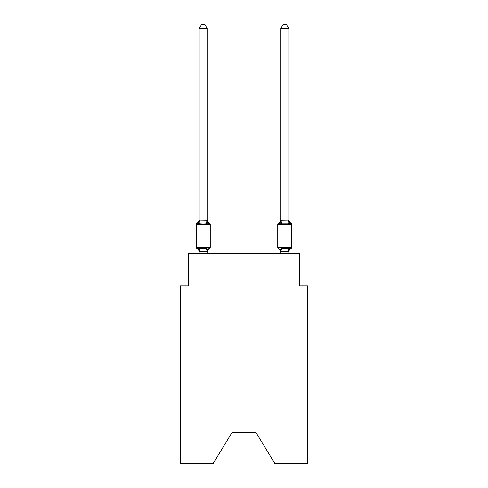 <?xml version="1.0" encoding="UTF-8"?>
<svg xmlns="http://www.w3.org/2000/svg" width="488" height="488" viewBox="0 0 488 488"><rect width="100%" height="100%" fill="white"/><g stroke="black" fill="none" stroke-linecap="round" stroke-linejoin="round"><path stroke-width="0.73" d="M256.066 432.612L274.903 463.6L307.605 463.6L307.605 285.834L299.449 285.834L299.449 253.217L188.551 253.217L188.551 285.834L180.395 285.834L180.395 463.6L213.097 463.6L231.934 432.612L256.066 432.612L231.934 432.612M209.321 248.727L208.327 247.581L209.321 248.727L208.327 247.581L209.321 248.727L208.327 247.581L209.321 248.727L208.327 247.581L209.321 248.727L208.327 247.581L209.321 248.727L208.327 247.581L209.321 248.727L208.327 247.581L209.321 248.727L208.327 247.581L209.321 248.727L208.327 247.581L209.321 248.727L208.327 247.581L209.321 248.727L208.327 247.581L209.321 248.727L208.327 247.581L209.321 248.727L208.327 247.581L207.241 251.643L199.214 251.643L198.134 247.581L197.134 248.727A1.629 1.629 0 0 1 196.213 247.264A1.629 1.629 0 0 0 197.134 248.727A1.629 1.629 0 0 1 196.213 247.264A1.629 1.629 0 0 0 197.134 248.727L198.134 247.581L197.134 248.727A1.629 1.629 0 0 1 196.213 247.264A1.629 1.629 0 0 0 197.134 248.727L198.134 247.581L197.134 248.727A1.629 1.629 0 0 1 196.213 247.264A1.629 1.629 0 0 0 197.134 248.727A1.629 1.629 0 0 1 196.213 247.264A1.629 1.629 0 0 0 197.134 248.727L198.134 247.581L197.134 248.727A1.629 1.629 0 0 1 196.213 247.264A1.629 1.629 0 0 0 197.134 248.727L198.134 247.581L197.134 248.727A1.629 1.629 0 0 1 196.213 247.264A1.629 1.629 0 0 0 197.134 248.727A1.629 1.629 0 0 1 196.213 247.264A1.629 1.629 0 0 0 197.134 248.727A1.629 1.629 0 0 1 196.213 247.264A1.629 1.629 0 0 0 197.134 248.727L198.134 247.581L197.134 248.727A1.629 1.629 0 0 1 196.213 247.264A1.629 1.629 0 0 0 197.134 248.727L198.134 247.581L197.134 248.727A1.629 1.629 0 0 1 196.213 247.264A1.629 1.629 0 0 0 197.134 248.727A1.629 1.629 0 0 1 196.213 247.264A1.629 1.629 0 0 0 197.134 248.727L198.134 247.581L197.134 248.727A1.629 1.629 0 0 1 196.213 247.264A1.629 1.629 0 0 0 197.134 248.727L198.134 247.581L197.134 248.727A1.629 1.629 0 0 1 196.213 247.264A1.629 1.629 0 0 0 197.134 248.727A1.629 1.629 0 0 1 196.213 247.264A1.629 1.629 0 0 0 197.134 248.727A1.629 1.629 0 0 1 196.213 247.264A1.629 1.629 0 0 0 197.134 248.727L198.134 247.581L197.134 248.727A1.629 1.629 0 0 1 196.213 247.264A1.629 1.629 0 0 0 197.134 248.727A1.629 1.629 0 0 1 196.213 247.264A1.629 1.629 0 0 0 197.134 248.727A1.629 1.629 0 0 1 196.213 247.264A1.629 1.629 0 0 0 197.134 248.727L198.134 247.581L197.134 248.727A1.629 1.629 0 0 1 196.213 247.264A1.629 1.629 0 0 0 197.134 248.727L198.134 247.581L197.134 248.727A1.629 1.629 0 0 1 196.213 247.264A1.629 1.629 0 0 0 197.134 248.727A1.629 1.629 0 0 1 196.213 247.264A1.629 1.629 0 0 0 197.134 248.727L198.134 247.581L197.134 248.727A1.629 1.629 0 0 1 196.213 247.264A1.629 1.629 0 0 0 197.134 248.727L198.134 247.581L197.134 248.727A1.629 1.629 0 0 1 196.213 247.264A1.629 1.629 0 0 0 197.134 248.727A1.629 1.629 0 0 1 196.213 247.264A1.629 1.629 0 0 0 197.134 248.727A1.629 1.629 0 0 1 196.213 247.264A1.629 1.629 0 0 0 197.134 248.727L198.134 247.581L197.134 248.727A1.629 1.629 0 0 1 196.213 247.264A1.629 1.629 0 0 0 197.134 248.727L198.134 247.581L197.134 248.727L198.134 247.581L197.134 248.727L198.134 247.581L197.134 248.727L198.134 247.581L197.134 248.727L198.134 247.581L197.134 248.727L198.134 247.581L197.134 248.727L198.134 247.581L200.171 248.63L203.228 248.795L206.284 248.63L208.327 247.581L209.321 248.727A1.629 1.629 0 0 0 210.243 247.264A1.629 1.629 0 0 1 209.321 248.727L208.858 248.502L209.321 248.727A1.629 1.629 0 0 0 210.243 247.264A1.629 1.629 0 0 1 209.321 248.727A1.629 1.629 0 0 0 210.243 247.264A1.629 1.629 0 0 1 209.321 248.727L208.858 248.502L209.321 248.727A1.629 1.629 0 0 0 210.243 247.264A1.629 1.629 0 0 1 209.321 248.727A1.629 1.629 0 0 0 210.243 247.264A1.629 1.629 0 0 1 209.321 248.727L208.858 248.502L209.321 248.727A1.629 1.629 0 0 0 210.243 247.264A1.629 1.629 0 0 1 209.321 248.727A1.629 1.629 0 0 0 210.243 247.264A1.629 1.629 0 0 1 209.321 248.727L208.858 248.502L209.321 248.727A1.629 1.629 0 0 0 210.243 247.264A1.629 1.629 0 0 1 209.321 248.727A1.629 1.629 0 0 0 210.243 247.264A1.629 1.629 0 0 1 209.321 248.727L208.858 248.502L209.321 248.727A1.629 1.629 0 0 0 210.243 247.264A1.629 1.629 0 0 1 209.321 248.727A1.629 1.629 0 0 0 210.243 247.264A1.629 1.629 0 0 1 209.321 248.727L208.858 248.502L209.321 248.727A1.629 1.629 0 0 0 210.243 247.264A1.629 1.629 0 0 1 209.321 248.727A1.629 1.629 0 0 0 210.243 247.264A1.629 1.629 0 0 1 209.321 248.727L208.858 248.502L209.321 248.727A1.629 1.629 0 0 0 210.243 247.264A1.629 1.629 0 0 1 209.321 248.727A1.629 1.629 0 0 0 210.243 247.264A1.629 1.629 0 0 1 209.321 248.727L208.858 248.502L209.321 248.727A1.629 1.629 0 0 0 210.243 247.264A1.629 1.629 0 0 1 209.321 248.727A1.629 1.629 0 0 0 210.243 247.264A1.629 1.629 0 0 1 209.321 248.727L208.858 248.502L209.321 248.727A1.629 1.629 0 0 0 210.243 247.264A1.629 1.629 0 0 1 209.321 248.727A1.629 1.629 0 0 0 210.243 247.264A1.629 1.629 0 0 1 209.321 248.727L208.858 248.502L209.321 248.727A1.629 1.629 0 0 0 210.243 247.264A1.629 1.629 0 0 1 209.321 248.727A1.629 1.629 0 0 0 210.243 247.264A1.629 1.629 0 0 1 209.321 248.727L208.858 248.502L209.321 248.727A1.629 1.629 0 0 0 210.243 247.264A1.629 1.629 0 0 1 209.321 248.727A1.629 1.629 0 0 0 210.243 247.264A1.629 1.629 0 0 1 209.321 248.727L208.858 248.502L209.321 248.727A1.629 1.629 0 0 0 210.243 247.264A1.629 1.629 0 0 1 209.321 248.727A1.629 1.629 0 0 0 210.243 247.264A1.629 1.629 0 0 1 209.321 248.727L208.858 248.502L209.321 248.727A1.629 1.629 0 0 0 210.243 247.264A1.629 1.629 0 0 1 209.321 248.727A1.629 1.629 0 0 0 210.243 247.264A1.629 1.629 0 0 1 209.321 248.727L208.327 247.581L209.321 248.727A3.587 3.587 0 0 0 207.302 251.954M207.302 28.64L199.153 28.64L201.599 24.4L204.856 24.4L207.302 28.64L207.302 220.216L208.327 224.108L209.321 222.961A1.629 1.629 0 0 1 210.243 224.431A1.629 1.629 0 0 0 209.321 222.961L208.327 224.108L209.321 222.961A1.629 1.629 0 0 1 210.243 224.431A1.629 1.629 0 0 0 209.321 222.961L208.327 224.108L209.321 222.961A1.629 1.629 0 0 1 210.243 224.431A1.629 1.629 0 0 0 209.321 222.961L208.327 224.108L209.321 222.961A1.629 1.629 0 0 1 210.243 224.431A1.629 1.629 0 0 0 209.321 222.961L208.327 224.108L209.321 222.961A1.629 1.629 0 0 1 210.243 224.431A1.629 1.629 0 0 0 209.321 222.961L208.327 224.108L209.321 222.961A1.629 1.629 0 0 1 210.243 224.431A1.629 1.629 0 0 0 209.321 222.961L208.327 224.108L209.321 222.961A1.629 1.629 0 0 1 210.243 224.431A1.629 1.629 0 0 0 209.321 222.961L208.327 224.108L209.321 222.961A1.629 1.629 0 0 1 210.243 224.431A1.629 1.629 0 0 0 209.321 222.961L208.327 224.108L209.321 222.961A1.629 1.629 0 0 1 210.243 224.431A1.629 1.629 0 0 0 209.321 222.961L208.327 224.108L209.321 222.961A1.629 1.629 0 0 1 210.243 224.431A1.629 1.629 0 0 0 209.321 222.961L208.327 224.108L209.321 222.961A1.629 1.629 0 0 1 210.243 224.431A1.629 1.629 0 0 0 209.321 222.961L208.327 224.108L209.321 222.961A1.629 1.629 0 0 1 210.243 224.431A1.629 1.629 0 0 0 209.321 222.961L208.327 224.108L209.321 222.961A1.629 1.629 0 0 1 210.243 224.431A1.629 1.629 0 0 0 209.321 222.961L208.327 224.108L209.321 222.961A1.629 1.629 0 0 1 210.243 224.431A1.629 1.629 0 0 0 209.321 222.961L208.327 224.108L209.321 222.961A1.629 1.629 0 0 1 210.243 224.431A1.629 1.629 0 0 0 209.321 222.961L208.327 224.108L209.321 222.961A1.629 1.629 0 0 1 210.243 224.431A1.629 1.629 0 0 0 209.321 222.961L208.327 224.108L209.321 222.961A1.629 1.629 0 0 1 210.243 224.431A1.629 1.629 0 0 0 209.321 222.961L208.327 224.108L209.321 222.961A1.629 1.629 0 0 1 210.243 224.431A1.629 1.629 0 0 0 209.321 222.961L208.327 224.108L209.321 222.961A1.629 1.629 0 0 1 210.243 224.431A1.629 1.629 0 0 0 209.321 222.961L208.327 224.108L209.321 222.961A1.629 1.629 0 0 1 210.243 224.431A1.629 1.629 0 0 0 209.321 222.961L208.327 224.108L209.321 222.961A1.629 1.629 0 0 1 210.243 224.431A1.629 1.629 0 0 0 209.321 222.961L208.327 224.108L209.321 222.961A1.629 1.629 0 0 1 210.243 224.431A1.629 1.629 0 0 0 209.321 222.961L208.327 224.108L209.321 222.961A1.629 1.629 0 0 1 210.243 224.431A1.629 1.629 0 0 0 209.321 222.961L208.327 224.108L209.321 222.961A1.629 1.629 0 0 1 210.243 224.431A1.629 1.629 0 0 0 209.321 222.961L208.327 224.108L209.321 222.961A1.629 1.629 0 0 1 210.243 224.431A1.629 1.629 0 0 0 209.321 222.961L208.327 224.108L209.321 222.961A1.629 1.629 0 0 1 210.243 224.431A1.629 1.629 0 0 0 209.321 222.961L208.327 224.108L209.321 222.961A1.629 1.629 0 0 1 210.243 224.431A1.629 1.629 0 0 0 209.321 222.961L208.327 224.108L206.284 223.059L203.228 222.9L200.171 223.059L198.134 224.108L197.134 222.961A1.629 1.629 0 0 0 196.213 224.431A1.629 1.629 0 0 1 197.134 222.961L197.597 223.187L197.134 222.961A1.629 1.629 0 0 0 196.213 224.431A1.629 1.629 0 0 1 197.134 222.961A1.629 1.629 0 0 0 196.213 224.431A1.629 1.629 0 0 1 197.134 222.961L197.597 223.187L197.134 222.961A1.629 1.629 0 0 0 196.213 224.431A1.629 1.629 0 0 1 197.134 222.961A1.629 1.629 0 0 0 196.213 224.431A1.629 1.629 0 0 1 197.134 222.961L197.597 223.187L197.134 222.961A1.629 1.629 0 0 0 196.213 224.431A1.629 1.629 0 0 1 197.134 222.961A1.629 1.629 0 0 0 196.213 224.431A1.629 1.629 0 0 1 197.134 222.961L197.597 223.187L197.134 222.961A1.629 1.629 0 0 0 196.213 224.431A1.629 1.629 0 0 1 197.134 222.961A1.629 1.629 0 0 0 196.213 224.431A1.629 1.629 0 0 1 197.134 222.961L197.597 223.187L197.134 222.961A1.629 1.629 0 0 0 196.213 224.431A1.629 1.629 0 0 1 197.134 222.961A1.629 1.629 0 0 0 196.213 224.431A1.629 1.629 0 0 1 197.134 222.961L197.597 223.187L197.134 222.961A1.629 1.629 0 0 0 196.213 224.431A1.629 1.629 0 0 1 197.134 222.961A1.629 1.629 0 0 0 196.213 224.431A1.629 1.629 0 0 1 197.134 222.961L197.597 223.187L197.134 222.961A1.629 1.629 0 0 0 196.213 224.431A1.629 1.629 0 0 1 197.134 222.961A1.629 1.629 0 0 0 196.213 224.431A1.629 1.629 0 0 1 197.134 222.961L197.597 223.187L197.134 222.961A1.629 1.629 0 0 0 196.213 224.431A1.629 1.629 0 0 1 197.134 222.961A1.629 1.629 0 0 0 196.213 224.431A1.629 1.629 0 0 1 197.134 222.961L197.597 223.187L197.134 222.961A1.629 1.629 0 0 0 196.213 224.431A1.629 1.629 0 0 1 197.134 222.961A1.629 1.629 0 0 0 196.213 224.431A1.629 1.629 0 0 1 197.134 222.961L197.597 223.187L197.134 222.961A1.629 1.629 0 0 0 196.213 224.431A1.629 1.629 0 0 1 197.134 222.961A1.629 1.629 0 0 0 196.213 224.431A1.629 1.629 0 0 1 197.134 222.961L197.597 223.187L197.134 222.961A1.629 1.629 0 0 0 196.213 224.431A1.629 1.629 0 0 1 197.134 222.961A1.629 1.629 0 0 0 196.213 224.431A1.629 1.629 0 0 1 197.134 222.961L197.597 223.187L197.134 222.961A1.629 1.629 0 0 0 196.213 224.431A1.629 1.629 0 0 1 197.134 222.961A1.629 1.629 0 0 0 196.213 224.431A1.629 1.629 0 0 1 197.134 222.961L197.597 223.187L197.134 222.961A1.629 1.629 0 0 0 196.213 224.431A1.629 1.629 0 0 1 197.134 222.961A1.629 1.629 0 0 0 196.213 224.431A1.629 1.629 0 0 1 197.134 222.961L198.134 224.108L197.134 222.961A3.587 3.587 0 0 0 199.153 219.734M197.134 222.961L198.134 224.108L197.134 222.961L198.134 224.108L197.134 222.961L198.134 224.108L197.134 222.961L198.134 224.108L197.134 222.961L198.134 224.108L197.134 222.961L198.134 224.108L197.134 222.961L198.134 224.108L197.134 222.961L198.134 224.108L197.134 222.961L198.134 224.108L197.134 222.961L198.134 224.108L197.134 222.961L198.134 224.108L197.134 222.961L198.134 224.108L197.134 222.961L198.134 224.108L199.153 220.07L207.302 220.216L207.302 219.734A3.587 3.587 0 0 0 209.321 222.961M199.153 253.217L199.153 251.954A3.587 3.587 0 0 0 197.134 248.727M207.302 251.472L207.687 249.551M290.866 248.727A1.629 1.629 0 0 0 291.787 247.264A1.629 1.629 0 0 1 290.866 248.727A1.629 1.629 0 0 0 291.787 247.264A1.629 1.629 0 0 1 290.866 248.727A1.629 1.629 0 0 0 291.787 247.264A1.629 1.629 0 0 1 290.866 248.727A1.629 1.629 0 0 0 291.787 247.264A1.629 1.629 0 0 1 290.866 248.727A1.629 1.629 0 0 0 291.787 247.264A1.629 1.629 0 0 1 290.866 248.727A1.629 1.629 0 0 0 291.787 247.264A1.629 1.629 0 0 1 290.866 248.727A1.629 1.629 0 0 0 291.787 247.264A1.629 1.629 0 0 1 290.866 248.727A1.629 1.629 0 0 0 291.787 247.264A1.629 1.629 0 0 1 290.866 248.727A1.629 1.629 0 0 0 291.787 247.264A1.629 1.629 0 0 1 290.866 248.727A1.629 1.629 0 0 0 291.787 247.264A1.629 1.629 0 0 1 290.866 248.727A1.629 1.629 0 0 0 291.787 247.264A1.629 1.629 0 0 1 290.866 248.727A1.629 1.629 0 0 0 291.787 247.264A1.629 1.629 0 0 1 290.866 248.727A1.629 1.629 0 0 0 291.787 247.264A1.629 1.629 0 0 1 290.866 248.727A1.629 1.629 0 0 0 291.787 247.264A1.629 1.629 0 0 1 290.866 248.727A1.629 1.629 0 0 0 291.787 247.264A1.629 1.629 0 0 1 290.866 248.727A1.629 1.629 0 0 0 291.787 247.264A1.629 1.629 0 0 1 290.866 248.727A1.629 1.629 0 0 0 291.787 247.264A1.629 1.629 0 0 1 290.866 248.727A1.629 1.629 0 0 0 291.787 247.264A1.629 1.629 0 0 1 290.866 248.727A1.629 1.629 0 0 0 291.787 247.264A1.629 1.629 0 0 1 290.866 248.727A1.629 1.629 0 0 0 291.787 247.264A1.629 1.629 0 0 1 290.866 248.727A1.629 1.629 0 0 0 291.787 247.264A1.629 1.629 0 0 1 290.866 248.727A1.629 1.629 0 0 0 291.787 247.264A1.629 1.629 0 0 1 290.866 248.727A1.629 1.629 0 0 0 291.787 247.264A1.629 1.629 0 0 1 290.866 248.727A1.629 1.629 0 0 0 291.787 247.264A1.629 1.629 0 0 1 290.866 248.727A1.629 1.629 0 0 0 291.787 247.264A1.629 1.629 0 0 1 290.866 248.727A1.629 1.629 0 0 0 291.787 247.264A1.629 1.629 0 0 1 290.866 248.727A1.629 1.629 0 0 0 291.787 247.264A1.629 1.629 0 0 1 290.866 248.727L289.866 247.581L290.866 248.727A3.587 3.587 0 0 0 288.847 251.954L288.847 251.954M289.018 221.448L289.866 224.108L290.866 222.961A1.629 1.629 0 0 1 291.787 224.431A1.629 1.629 0 0 0 290.866 222.961L289.866 224.108L289.018 221.448L289.866 224.108L290.866 222.961A1.629 1.629 0 0 1 291.787 224.431A1.629 1.629 0 0 0 290.866 222.961L289.866 224.108L290.866 222.961A1.629 1.629 0 0 1 291.787 224.431A1.629 1.629 0 0 0 290.866 222.961L289.866 224.108L289.018 221.448L289.866 224.108L290.866 222.961A1.629 1.629 0 0 1 291.787 224.431A1.629 1.629 0 0 0 290.866 222.961L289.866 224.108L290.866 222.961A1.629 1.629 0 0 1 291.787 224.431A1.629 1.629 0 0 0 290.866 222.961L289.866 224.108L289.018 221.448L289.866 224.108L290.866 222.961A1.629 1.629 0 0 1 291.787 224.431A1.629 1.629 0 0 0 290.866 222.961L289.866 224.108L290.866 222.961A1.629 1.629 0 0 1 291.787 224.431A1.629 1.629 0 0 0 290.866 222.961L289.866 224.108L289.018 221.448L289.866 224.108L290.866 222.961A1.629 1.629 0 0 1 291.787 224.431A1.629 1.629 0 0 0 290.866 222.961L289.866 224.108L290.866 222.961A1.629 1.629 0 0 1 291.787 224.431A1.629 1.629 0 0 0 290.866 222.961L289.866 224.108L289.018 221.448L289.866 224.108L290.866 222.961A1.629 1.629 0 0 1 291.787 224.431A1.629 1.629 0 0 0 290.866 222.961L289.866 224.108L290.866 222.961A1.629 1.629 0 0 1 291.787 224.431A1.629 1.629 0 0 0 290.866 222.961L289.866 224.108L289.018 221.448L289.866 224.108L290.866 222.961A1.629 1.629 0 0 1 291.787 224.431A1.629 1.629 0 0 0 290.866 222.961L289.866 224.108L290.866 222.961A1.629 1.629 0 0 1 291.787 224.431A1.629 1.629 0 0 0 290.866 222.961L289.866 224.108L289.018 221.448L289.866 224.108L290.866 222.961A1.629 1.629 0 0 1 291.787 224.431A1.629 1.629 0 0 0 290.866 222.961L289.866 224.108L290.866 222.961A1.629 1.629 0 0 1 291.787 224.431A1.629 1.629 0 0 0 290.866 222.961L289.866 224.108L289.018 221.448L289.866 224.108L290.866 222.961A1.629 1.629 0 0 1 291.787 224.431A1.629 1.629 0 0 0 290.866 222.961L289.866 224.108L290.866 222.961A1.629 1.629 0 0 1 291.787 224.431A1.629 1.629 0 0 0 290.866 222.961L289.866 224.108L289.018 221.448L289.866 224.108L290.866 222.961A1.629 1.629 0 0 1 291.787 224.431A1.629 1.629 0 0 0 290.866 222.961L289.866 224.108L290.866 222.961A1.629 1.629 0 0 1 291.787 224.431A1.629 1.629 0 0 0 290.866 222.961L289.866 224.108L289.018 221.448L289.866 224.108L290.866 222.961A1.629 1.629 0 0 1 291.787 224.431A1.629 1.629 0 0 0 290.866 222.961L289.866 224.108L290.866 222.961A1.629 1.629 0 0 1 291.787 224.431A1.629 1.629 0 0 0 290.866 222.961L289.866 224.108L289.018 221.448L289.866 224.108L290.866 222.961A1.629 1.629 0 0 1 291.787 224.431A1.629 1.629 0 0 0 290.866 222.961L289.866 224.108L290.866 222.961A1.629 1.629 0 0 1 291.787 224.431A1.629 1.629 0 0 0 290.866 222.961L289.866 224.108L289.018 221.448L289.866 224.108L290.866 222.961A1.629 1.629 0 0 1 291.787 224.431A1.629 1.629 0 0 0 290.866 222.961L289.866 224.108L290.866 222.961A1.629 1.629 0 0 1 291.787 224.431A1.629 1.629 0 0 0 290.866 222.961L289.866 224.108L289.018 221.448L289.866 224.108L290.866 222.961A1.629 1.629 0 0 1 291.787 224.431A1.629 1.629 0 0 0 290.866 222.961L289.866 224.108L290.866 222.961A1.629 1.629 0 0 1 291.787 224.431A1.629 1.629 0 0 0 290.866 222.961L289.866 224.108L287.829 223.059L281.716 223.059L279.673 224.108L278.678 222.961A1.629 1.629 0 0 0 277.757 224.431A1.629 1.629 0 0 1 278.678 222.961L279.142 223.187L278.678 222.961A1.629 1.629 0 0 0 277.757 224.431A1.629 1.629 0 0 1 278.678 222.961A1.629 1.629 0 0 0 277.757 224.431A1.629 1.629 0 0 1 278.678 222.961L279.142 223.187L278.678 222.961A1.629 1.629 0 0 0 277.757 224.431A1.629 1.629 0 0 1 278.678 222.961A1.629 1.629 0 0 0 277.757 224.431A1.629 1.629 0 0 1 278.678 222.961L279.142 223.187L278.678 222.961A1.629 1.629 0 0 0 277.757 224.431A1.629 1.629 0 0 1 278.678 222.961A1.629 1.629 0 0 0 277.757 224.431A1.629 1.629 0 0 1 278.678 222.961L279.142 223.187L278.678 222.961A1.629 1.629 0 0 0 277.757 224.431A1.629 1.629 0 0 1 278.678 222.961A1.629 1.629 0 0 0 277.757 224.431A1.629 1.629 0 0 1 278.678 222.961L279.142 223.187L278.678 222.961A1.629 1.629 0 0 0 277.757 224.431A1.629 1.629 0 0 1 278.678 222.961A1.629 1.629 0 0 0 277.757 224.431A1.629 1.629 0 0 1 278.678 222.961L279.142 223.187L278.678 222.961A1.629 1.629 0 0 0 277.757 224.431A1.629 1.629 0 0 1 278.678 222.961A1.629 1.629 0 0 0 277.757 224.431A1.629 1.629 0 0 1 278.678 222.961L279.142 223.187L278.678 222.961A1.629 1.629 0 0 0 277.757 224.431A1.629 1.629 0 0 1 278.678 222.961A1.629 1.629 0 0 0 277.757 224.431A1.629 1.629 0 0 1 278.678 222.961L279.142 223.187L278.678 222.961A1.629 1.629 0 0 0 277.757 224.431A1.629 1.629 0 0 1 278.678 222.961A1.629 1.629 0 0 0 277.757 224.431A1.629 1.629 0 0 1 278.678 222.961L279.142 223.187L278.678 222.961A1.629 1.629 0 0 0 277.757 224.431A1.629 1.629 0 0 1 278.678 222.961A1.629 1.629 0 0 0 277.757 224.431A1.629 1.629 0 0 1 278.678 222.961L279.142 223.187L278.678 222.961A1.629 1.629 0 0 0 277.757 224.431A1.629 1.629 0 0 1 278.678 222.961A1.629 1.629 0 0 0 277.757 224.431A1.629 1.629 0 0 1 278.678 222.961L279.142 223.187L278.678 222.961A1.629 1.629 0 0 0 277.757 224.431A1.629 1.629 0 0 1 278.678 222.961A1.629 1.629 0 0 0 277.757 224.431A1.629 1.629 0 0 1 278.678 222.961L279.142 223.187L278.678 222.961A1.629 1.629 0 0 0 277.757 224.431A1.629 1.629 0 0 1 278.678 222.961A1.629 1.629 0 0 0 277.757 224.431A1.629 1.629 0 0 1 278.678 222.961L279.142 223.187L278.678 222.961A1.629 1.629 0 0 0 277.757 224.431A1.629 1.629 0 0 1 278.678 222.961A1.629 1.629 0 0 0 277.757 224.431L277.757 247.264A1.629 1.629 0 0 0 278.678 248.727A1.629 1.629 0 0 1 277.757 247.264A1.629 1.629 0 0 0 278.678 248.727A3.587 3.587 0 0 1 280.698 251.954A3.587 3.587 0 0 0 278.678 248.727A1.629 1.629 0 0 1 277.757 247.264A1.629 1.629 0 0 0 278.678 248.727A1.629 1.629 0 0 1 277.757 247.264A1.629 1.629 0 0 0 278.678 248.727A3.587 3.587 0 0 1 280.698 251.954A3.587 3.587 0 0 0 278.678 248.727A1.629 1.629 0 0 1 277.757 247.264A1.629 1.629 0 0 0 278.678 248.727A1.629 1.629 0 0 1 277.757 247.264A1.629 1.629 0 0 0 278.678 248.727A3.587 3.587 0 0 1 280.698 251.954A3.587 3.587 0 0 0 278.678 248.727A1.629 1.629 0 0 1 277.757 247.264A1.629 1.629 0 0 0 278.678 248.727A1.629 1.629 0 0 1 277.757 247.264A1.629 1.629 0 0 0 278.678 248.727A3.587 3.587 0 0 1 280.698 251.954A3.587 3.587 0 0 0 278.678 248.727A1.629 1.629 0 0 1 277.757 247.264A1.629 1.629 0 0 0 278.678 248.727A1.629 1.629 0 0 1 277.757 247.264A1.629 1.629 0 0 0 278.678 248.727A3.587 3.587 0 0 1 280.698 251.954A3.587 3.587 0 0 0 278.678 248.727A1.629 1.629 0 0 1 277.757 247.264A1.629 1.629 0 0 0 278.678 248.727A1.629 1.629 0 0 1 277.757 247.264A1.629 1.629 0 0 0 278.678 248.727A3.587 3.587 0 0 1 280.698 251.954A3.587 3.587 0 0 0 278.678 248.727A1.629 1.629 0 0 1 277.757 247.264A1.629 1.629 0 0 0 278.678 248.727A1.629 1.629 0 0 1 277.757 247.264A1.629 1.629 0 0 0 278.678 248.727A3.587 3.587 0 0 1 280.698 251.954A3.587 3.587 0 0 0 278.678 248.727A1.629 1.629 0 0 1 277.757 247.264A1.629 1.629 0 0 0 278.678 248.727A1.629 1.629 0 0 1 277.757 247.264A1.629 1.629 0 0 0 278.678 248.727A3.587 3.587 0 0 1 280.698 251.954A3.587 3.587 0 0 0 278.678 248.727A1.629 1.629 0 0 1 277.757 247.264A1.629 1.629 0 0 0 278.678 248.727A1.629 1.629 0 0 1 277.757 247.264A1.629 1.629 0 0 0 278.678 248.727A3.587 3.587 0 0 1 280.698 251.954A3.587 3.587 0 0 0 278.678 248.727A1.629 1.629 0 0 1 277.757 247.264A1.629 1.629 0 0 0 278.678 248.727A1.629 1.629 0 0 1 277.757 247.264A1.629 1.629 0 0 0 278.678 248.727A3.587 3.587 0 0 1 280.698 251.954A3.587 3.587 0 0 0 278.678 248.727A1.629 1.629 0 0 1 277.757 247.264A1.629 1.629 0 0 0 278.678 248.727A1.629 1.629 0 0 1 277.757 247.264A1.629 1.629 0 0 0 278.678 248.727A3.587 3.587 0 0 1 280.698 251.954A3.587 3.587 0 0 0 278.678 248.727A1.629 1.629 0 0 1 277.757 247.264A1.629 1.629 0 0 0 278.678 248.727A1.629 1.629 0 0 1 277.757 247.264A1.629 1.629 0 0 0 278.678 248.727A3.587 3.587 0 0 1 280.698 251.954A3.587 3.587 0 0 0 278.678 248.727A1.629 1.629 0 0 1 277.757 247.264A1.629 1.629 0 0 0 278.678 248.727A1.629 1.629 0 0 1 277.757 247.264A1.629 1.629 0 0 0 278.678 248.727A3.587 3.587 0 0 1 280.698 251.954A3.587 3.587 0 0 0 278.678 248.727A1.629 1.629 0 0 1 277.757 247.264A1.629 1.629 0 0 0 278.678 248.727L279.673 247.581L278.678 248.727A1.629 1.629 0 0 1 277.757 247.264L291.787 247.264L291.787 224.431L277.757 224.431A1.629 1.629 0 0 1 278.678 222.961L279.673 224.108L278.678 222.961L279.673 224.108L278.678 222.961L279.673 224.108L278.678 222.961L279.673 224.108L278.678 222.961L279.673 224.108L278.678 222.961L279.673 224.108L278.678 222.961L279.673 224.108L278.678 222.961L279.673 224.108L278.678 222.961L279.673 224.108L278.678 222.961L279.673 224.108L278.678 222.961L279.673 224.108L278.678 222.961L279.673 224.108L278.678 222.961L279.673 224.108L278.678 222.961L279.673 224.108L280.057 222.821M287.829 223.059L288.847 220.07L288.847 28.64L280.698 28.64L280.698 220.216L288.847 220.07L289.866 224.108M280.698 253.217L280.698 251.954A3.587 3.587 0 0 0 278.678 248.727L279.673 247.581L278.678 248.727L279.673 247.581L278.678 248.727L279.673 247.581L278.678 248.727L279.673 247.581L278.678 248.727L279.673 247.581L278.678 248.727L279.673 247.581L278.678 248.727L279.673 247.581L278.678 248.727L279.673 247.581L278.678 248.727L279.673 247.581L278.678 248.727L279.673 247.581L278.678 248.727L279.673 247.581L278.678 248.727L279.673 247.581L278.678 248.727L279.673 247.581L278.678 248.727L279.673 247.581L281.716 248.63L287.829 248.63L289.866 247.581L288.847 251.619L280.698 251.619L279.673 247.581M288.847 219.734L288.847 219.734A3.587 3.587 0 0 0 290.866 222.961M199.153 220.07L199.153 28.64M207.302 220.07L207.302 219.734M288.847 251.619L288.847 253.217M196.213 224.431L196.213 247.264L210.243 247.264L210.243 224.431L196.213 224.431M207.302 253.217L207.302 251.619M279.673 224.108L280.698 220.07M280.698 219.734A3.587 3.587 0 0 1 278.678 222.961M280.698 28.64L283.144 24.4L286.401 24.4L288.847 28.64M200.171 248.63L199.214 251.643M206.284 248.63L207.241 251.643M199.214 220.051L200.171 223.059M207.241 220.051L206.284 223.059M288.786 251.643L287.829 248.63M280.759 251.643L281.716 248.63M281.716 223.059L280.759 220.051"/></g></svg>
